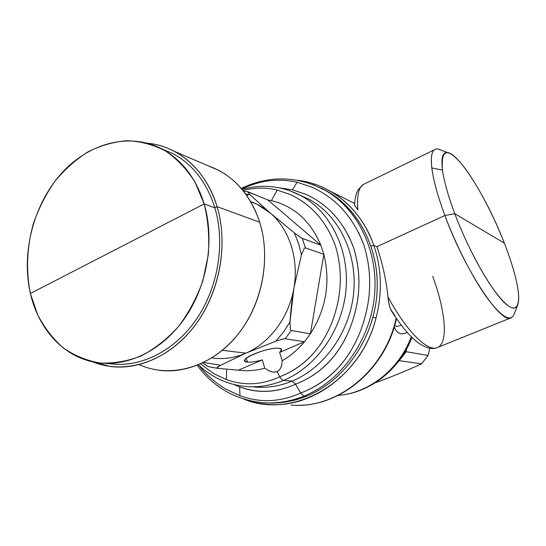 <?xml version="1.0" encoding="UTF-8"?>
<svg xmlns="http://www.w3.org/2000/svg" width="546" height="546" viewBox="0 0 546 546"><rect width="100%" height="100%" fill="white"/><g stroke="black" fill="none" stroke-linecap="round" stroke-linejoin="round"><path stroke-width="0.82" d="M394.383 375.491L402.463 372.201M421.526 363.854L399.092 360.66L421.526 363.854L428.044 355.487L406.224 351.699L406.395 349.358L406.224 351.699L428.044 355.487L421.526 363.854C407.2 370.461 391.816 376.754 375.382 382.726M429.818 348.266L428.044 355.487M399.379 360.558L406.224 351.699L399.379 360.558M297.447 180.248C330.664 183.927 361.356 208.838 373.846 245.4L371.041 245.939L373.846 245.4C381.709 268.666 382.439 292.868 376.037 317.997L372.979 317.192L376.037 317.997C360.305 382.159 293.072 420.113 243.434 398.969C251.365 401.986 259.63 403.794 268.223 404.409C313.513 408.654 362.721 371.007 376.037 317.997C382.439 292.868 381.709 268.666 373.846 245.4L376.917 246.655C382.487 263.281 386.199 280.084 388.049 297.058C388.65 304.245 390.021 309.063 392.178 311.507L395.017 315.738M396.15 318.106C385.073 370.809 336.37 409.384 291.114 405.098C336.37 409.384 385.08 370.809 396.15 318.106M354.634 205.255L357.903 209.91C356.729 196.273 358.456 187.838 363.09 184.589C358.456 187.838 356.729 196.273 357.903 209.91L354.634 205.296C354.688 199.16 355.842 194.001 358.094 189.817L363.09 184.589L434.384 149.802C431.545 151.993 430.692 158.04 431.818 167.936C430.385 154.463 432.452 148.157 438.015 149.017L447.631 152.539C442.704 151.829 440.991 157.685 442.499 170.093L431.818 167.936L442.499 170.093C444.062 181.409 448.164 195.939 454.791 213.698C465.008 240.806 480.152 270.482 492.874 288.575C506.128 306.681 514.414 312.169 517.724 305.03C519.239 300.839 518.973 293.707 516.932 283.64C514.496 271.935 510.312 258.442 504.374 243.168C487.851 200.129 459.793 154.081 447.631 152.539M517.724 305.03L514.045 314.435C510.353 322.509 501.208 316.776 486.616 297.236C472.604 277.661 455.958 245.181 444.881 215.52L376.917 246.655L373.846 245.4C365.09 221.342 350.839 203.419 331.088 191.626C320.502 185.469 309.289 181.675 297.454 180.248M354.695 203.528L331.088 191.626M394.205 327.129C397.01 333.579 401.365 335.36 407.268 332.466L406.9 332.644C401.167 335.278 396.942 333.442 394.205 327.129M411.274 336.711C399.133 369.56 368.987 393.12 338.206 395.372C368.987 393.12 399.133 369.56 411.274 336.711M401.064 325.143C398.068 326.556 395.952 326.644 394.724 325.409M376.917 246.655L444.881 215.52L454.791 213.698L504.374 243.168C510.312 258.442 514.496 271.935 516.932 283.64C521.621 306.449 516.523 315.397 502.689 300.88C488.929 286.561 467.929 248.676 454.791 213.698L444.881 215.52C465.356 271.553 502.259 326.119 511.513 317.615M510.735 317.929L437.892 347.338C428.576 352.825 407.152 332.453 388.049 297.058C407.152 332.453 428.576 352.825 437.892 347.338C448.573 342.233 445.331 310.626 432.712 276.249M444.881 215.52C437.708 196.096 433.353 180.235 431.818 167.936C433.353 180.235 437.708 196.096 444.881 215.52M436.848 347.761C433.558 348.942 428.385 349.59 418.598 343.052C409.937 336.595 400.812 325.771 391.216 310.578C389.673 307.48 388.622 302.975 388.049 297.058M441.175 150.177C438.349 148.662 436.09 148.539 434.384 149.802M504.374 243.168L454.791 213.698C448.164 195.939 444.062 181.409 442.499 170.093C440.827 148.921 447.392 147.12 462.189 164.68C475.825 181.627 492.697 213.247 504.374 243.168M242.977 190.479C254.538 187.476 265.957 187.339 277.245 190.083L289.714 194.335C310.92 203.911 326.133 221.021 335.36 245.68C343.052 271.191 341.803 297.017 331.62 323.15C320.939 349.57 303.665 367.438 279.791 376.76L277.068 371.594C279.661 370.406 281.279 367.779 281.92 363.711L282.207 360.756C290.499 355.896 297.925 349.563 304.477 341.748L284.678 338.684L304.477 341.748L279.654 352.436C282.412 350.225 282.268 348.86 279.238 348.334C268.004 346.362 233.975 361.199 247.447 362.08L244.738 360.742C242.793 356.818 270.864 346.696 279.238 348.334L281.606 349.597L279.654 352.436L282.207 360.756L281.92 363.711C281.538 367.328 279.921 369.956 277.068 371.594C273.846 372.515 270.618 371.942 267.383 369.888L264.755 368.195L262.271 359.916C255.917 361.636 250.976 362.36 247.447 362.08L246.314 358.244L247.447 362.08C250.976 362.36 255.917 361.636 262.271 359.916L238.377 370.202L216.864 368.229L238.377 370.202L262.271 359.916L264.755 368.195C255.897 370.632 247.099 371.3 238.377 370.202C247.099 371.3 255.897 370.632 264.755 368.195L267.383 369.888C271.164 372.058 274.392 372.625 277.068 371.594L279.791 376.76C261.868 385.046 244.096 385.995 226.467 379.593L214.36 373.976L200.525 363.929L214.36 373.976L226.474 379.579L226.638 369.151M271.389 200.648C294.048 206.17 310.531 221.007 320.836 245.174L323.846 254.286C330.651 282.316 326.167 308.838 310.394 333.838L304.477 341.748C297.925 349.563 290.499 355.896 282.207 360.756L279.654 352.436L304.477 341.748L310.394 333.838L291.311 330.48L285.196 338.704L291.311 330.48L290.417 329.45L289.981 322.024L293.939 287.913C289.182 316.967 269.758 343.011 245.912 353.16L222.372 350.314L245.912 353.16C234.568 358.012 223.218 359.596 211.841 357.917C223.218 359.596 234.568 358.012 245.912 353.16L275.771 341.202L283.906 338.766L275.771 341.202L283.415 332.152L289.981 322.024L290.417 329.45L291.311 330.48L310.394 333.838C326.167 308.838 330.651 282.316 323.846 254.286L320.836 245.174C310.531 221.007 294.048 206.17 271.389 200.648L267.881 199.972L247.713 191.687L250.3 194.977L248.048 194.431L247.065 195.953L248.048 194.431L245.645 193.946L250.3 194.977L270.174 212.926C289.264 229.04 299.078 258.906 293.939 287.913C292.144 298.307 290.82 309.678 289.981 322.024L283.415 332.152L275.771 341.202L245.912 353.16L220.577 365.281L245.912 353.16C269.758 343.011 289.182 316.967 293.939 287.913L301.433 254.88L304.238 248.369L305.378 247.877L302.313 238.431L320.836 245.174L267.881 199.972L271.389 200.648L277.238 190.097L289.714 194.335C310.995 204.006 326.208 221.116 335.36 245.68C343.045 271.144 341.796 296.969 331.62 323.15C321.144 349.276 303.869 367.151 279.791 376.76C281.026 378.992 282.275 380.214 283.531 380.412C282.275 380.214 281.026 378.992 279.791 376.76M216.721 368.038L220.577 365.281L203.74 362.428L220.577 365.281L217.376 367.219L216.864 368.229M217.09 368.297L208.203 366.523L202.655 362.953L207.507 366.236M208.736 366.646L216.742 368.25M284.678 338.684L283.906 338.766M247.55 191.714L267.881 199.972L320.836 245.174L301.829 238.213L302.313 238.431L305.378 247.877L323.846 254.286L305.378 247.877L304.238 248.369L301.433 254.88L298.566 243.496L294.321 232.855L270.174 212.926C264.25 207.862 257.753 204.102 250.682 201.651L257.064 204.286L270.174 212.926L250.3 194.977L247.529 191.728M289.414 190.574L300.88 195.645C330.487 211.616 349.536 249.59 346.007 289.646C342.526 329.682 316.578 366.755 283.531 380.412C270.591 385.715 257.589 387.701 244.533 386.37C257.589 387.701 270.591 385.715 283.531 380.412C316.578 366.755 342.526 329.682 346.007 289.646C349.536 249.59 330.487 211.623 300.88 195.645L289.414 190.574M310.394 333.838L323.846 254.286L310.394 333.838M301.139 237.824L294.321 232.855L301.829 238.213M299.706 195.018L309.091 199.324C338.356 215.104 357.193 252.484 353.76 291.864C350.368 331.231 324.809 367.663 292.185 381.081L283.531 380.412L292.185 381.081C279.416 386.288 266.571 388.24 253.665 386.93C266.571 388.24 279.416 386.288 292.185 381.081C324.815 367.663 350.368 331.231 353.76 291.864C357.193 252.484 338.356 215.104 309.091 199.324L300.88 195.645C282.016 185.865 262.421 183.79 242.103 189.421M301.433 254.88L293.939 287.913C299.078 258.906 289.264 229.04 270.174 212.926L294.321 232.855L298.56 243.496L301.433 254.88M295.55 384.179L292.185 381.081L295.55 384.179C276.529 392.786 257.889 393.693 239.639 386.902L233.64 384.452L239.646 386.882C258.128 393.557 276.761 392.656 295.55 384.179C320.57 374.481 338.677 355.903 349.87 328.446C338.827 355.89 320.72 374.467 295.55 384.179L300.675 393.065L295.55 384.179M279.436 187.844L292.41 189.783L305.501 194.192C327.853 204.184 343.884 222.01 353.583 247.679C361.78 274.065 360.544 300.983 349.87 328.446C360.531 301.201 361.766 274.276 353.583 247.679L349.228 237.08L343.748 227.313M305.501 194.192L292.403 189.803L297.099 182.275L311.329 186.95C335.578 197.591 353.071 216.878 363.793 244.806C372.795 273.71 371.492 302.989 359.875 332.63C347.652 362.496 327.921 382.637 300.675 393.065C280.221 402.177 259.985 403.057 239.967 395.72L226.201 389.298C215.404 382.992 206.149 374.836 198.43 364.824C206.129 374.795 215.383 382.958 226.201 389.298L239.974 395.707L239.646 386.902M241.864 189.134C259.957 180.296 278.371 178.003 297.099 182.255L311.329 186.95M300.675 393.065L303.986 396.096C340.806 381.285 369.997 340.738 374.42 296.423C378.876 252.095 358.381 209.548 325.894 190.745L312.687 184.459L325.894 190.745C358.381 209.548 378.876 252.095 374.42 296.423C369.997 340.738 340.806 381.285 303.986 396.096L300.675 393.065C328.132 382.302 347.863 362.162 359.875 332.63C371.478 302.969 372.788 273.696 363.793 244.806L358.476 232.214M303.986 396.096C290.499 401.487 276.924 403.699 263.268 402.73C276.924 403.699 290.499 401.487 303.986 396.096L306.524 396.219L303.986 396.096M320.891 188.042L328.276 191.892C360.64 210.626 381.067 252.969 376.644 297.072C372.256 341.154 343.202 381.483 306.524 396.219C293.789 401.317 280.944 403.555 267.997 402.941C280.944 403.555 293.789 401.317 306.524 396.219C344.635 380.958 374.303 337.981 377.04 292.151C379.866 246.301 355.876 203.992 320.891 188.042M174.297 151.317L218.659 170.325C238.001 180.733 251.686 198.034 259.705 222.222L217.076 206.654C208.79 180.712 194.526 162.264 174.297 151.317C165.772 146.854 156.818 144.151 147.44 143.216C178.255 145.953 206.333 170.215 217.076 206.654L259.705 222.222C249.843 193.345 232.657 174.543 208.149 165.82M92.472 361.766L110.715 366.53C141.632 370.461 176.392 353.037 198.567 320.4C220.686 287.749 227.9 242.595 217.076 206.654L214.844 207.794L217.076 206.654C229.108 246.348 218.687 297.024 191.441 329.927C164.196 362.885 123.949 374.679 92.472 361.766M139.21 364.653L139.21 364.653C169.362 378.276 208.449 368.454 234.944 338.008C261.445 307.623 271.574 259.814 259.705 222.222C270.202 255.719 263.65 297.536 242.881 327.743C222.051 357.93 189.128 374.058 159.562 370.345M108.033 363.424L108.033 363.424C138.438 368.591 173.259 352.307 195.673 320.345C218.045 288.377 225.566 243.475 214.844 207.794L204.177 203.938C195.994 178.01 181.838 159.644 161.712 148.846C128.74 131.763 87.688 143.502 60.469 174.502C33.231 205.583 21.144 253.18 30.405 293.468C38.67 330.159 65.138 358.647 98.492 362.817C129.027 366.844 163.479 349.577 185.531 317.117C207.528 284.643 214.803 239.687 204.177 203.938L214.844 207.794C225.402 242.956 218.298 287.1 196.621 318.973C174.891 350.832 140.868 367.786 110.64 363.813L105.378 363.377M161.889 148.935L172.768 153.528C192.69 164.209 206.716 182.296 214.844 207.794M113.602 250.6L30.405 293.468C25.812 270.891 26.89 246.683 33.422 223.505C38.718 208.36 45.809 194.383 54.702 181.565C64.489 169.676 75.491 159.828 87.708 152.013C100.416 145.577 113.507 141.81 126.986 140.697C140.418 141.23 153.221 144.635 165.397 150.908C176.911 158.797 186.773 169.178 194.983 182.043L204.177 203.938L113.602 250.6L204.177 203.938C208.156 220.134 209.534 237.066 208.319 254.743L202.873 280.774C196.867 297.625 188.718 312.899 178.44 326.604C167.178 339.018 154.784 348.778 141.25 355.883C127.423 361.275 113.643 363.643 99.911 362.988C86.555 360.626 74.29 355.562 63.111 347.788C52.812 338.663 44.301 327.614 37.592 314.639L30.405 293.468L113.602 250.6M396.492 318.598C385.845 368.038 341.762 405.719 297.959 405.296M411.971 337.401C399.754 369.738 369.635 393.181 338.158 395.4M243.509 191.148L247.638 191.687M244.533 386.37C226.781 384.309 211.418 377.129 198.451 364.817M257.064 204.286L250.764 201.795M241.202 188.363C269.813 175.013 298.048 175.812 325.894 190.745L328.276 191.892M265.957 402.818L263.268 402.73C235.831 400.041 213.8 387.578 197.161 365.335M172.768 153.528L161.712 148.846"/></g></svg>
